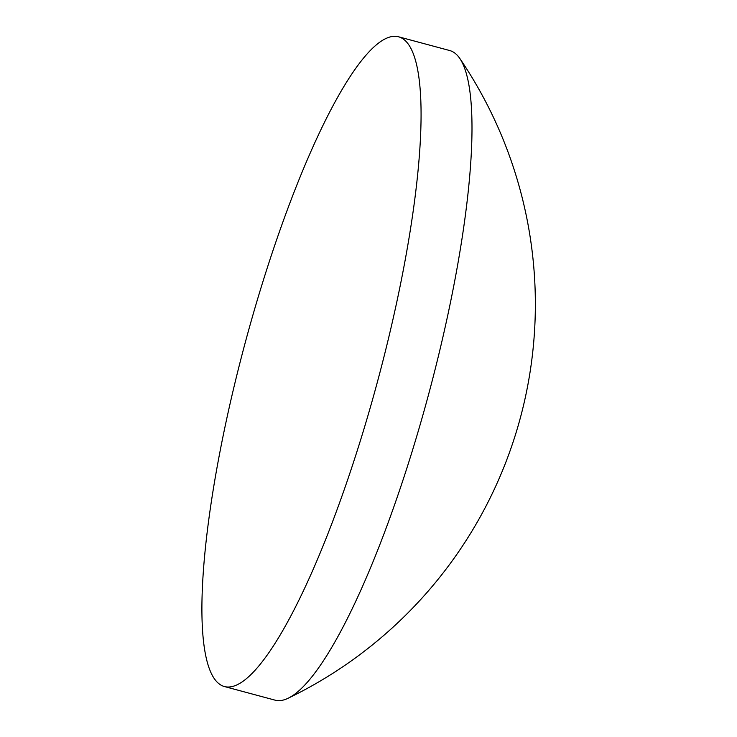 <?xml version="1.0" encoding="UTF-8"?>
<svg xmlns="http://www.w3.org/2000/svg" width="737" height="737" viewBox="0 0 737 737"><rect width="100%" height="100%" fill="white"/><g stroke="black" fill="none" stroke-linecap="round" stroke-linejoin="round"><path stroke-width="1.11" d="M224.195 686.479L275.058 700.15A336.339 68.937 -75 0 0 288.001 698.298A336.339 68.937 -75 0 0 421.619 419.556A336.339 68.937 -75 0 0 459.916 58.61A336.339 68.937 -75 0 0 454.775 53.046A336.339 68.937 -75 0 0 449.653 50.521L398.781 36.85A336.339 68.937 -75 0 0 252.22 317.444A336.339 68.937 -75 0 0 224.195 686.479A336.339 68.937 -75 0 0 370.757 405.884A336.339 68.937 -75 0 0 398.781 36.85M288.001 698.298A437.566 437.566 0 0 0 459.916 58.61"/></g></svg>
